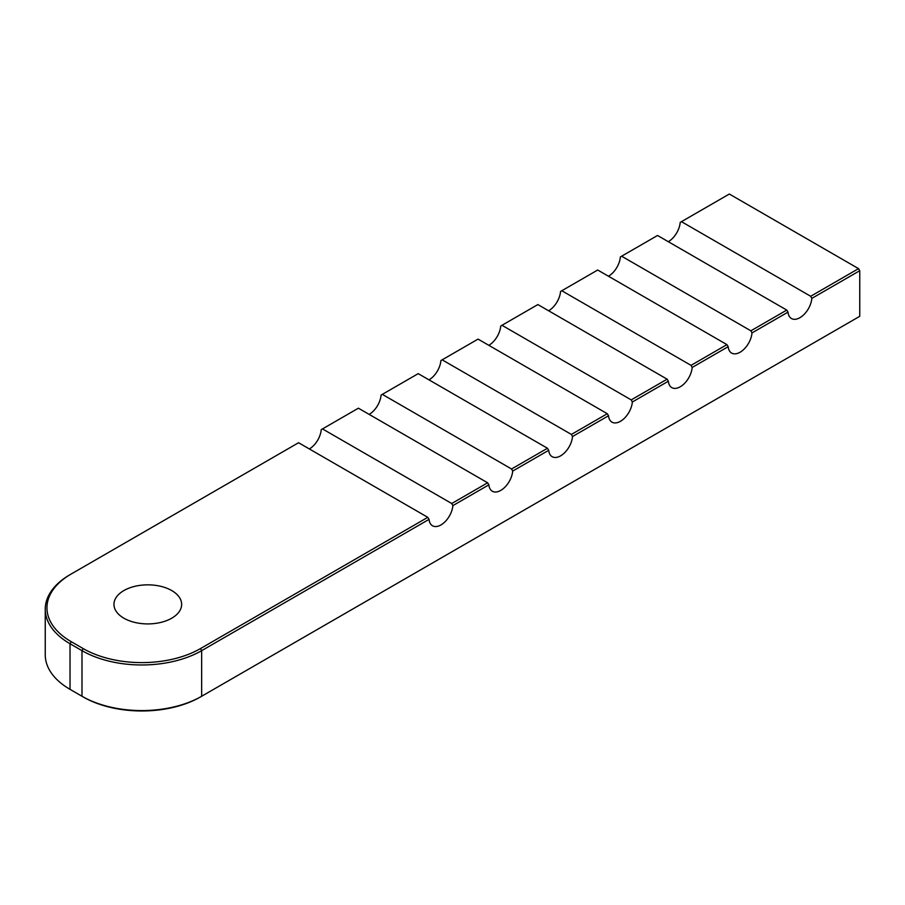 <?xml version="1.0" encoding="UTF-8"?>
<svg xmlns="http://www.w3.org/2000/svg" width="905" height="905" viewBox="0 0 905 905"><rect width="100%" height="100%" fill="white"/><g stroke="black" fill="none" stroke-linecap="round" stroke-linejoin="round"><path stroke-width="1.36" d="M369.172 414.4A16.924 9.774 120 0 0 381.073 395.089L382.329 394.365L511.551 468.982L512.694 471.086A16.924 9.774 -60 0 1 504.809 487.263A16.924 9.774 -60 0 1 492.331 491.234A16.924 9.774 -60 0 1 488.881 484.831L487.625 482.795L358.403 408.189L322.497 428.913L451.731 503.519L452.862 505.624A16.924 9.774 -60 0 1 444.977 521.812A16.924 9.774 -60 0 1 432.5 525.771A16.924 9.774 -60 0 1 429.049 519.368L427.794 517.332L298.571 442.726L70.036 574.675A84.606 48.847 0 0 0 45.25 609.212A84.606 48.847 0 0 0 70.036 643.749L81.993 650.661A84.606 48.847 0 0 0 201.657 650.661L429.049 519.368M488.824 345.325A16.924 9.774 120 0 0 500.725 326.015L501.981 325.291L631.215 399.897L632.346 402.001A16.924 9.774 -60 0 1 624.461 418.189A16.924 9.774 -60 0 1 611.984 422.149A16.924 9.774 -60 0 1 608.533 415.746L607.278 413.709L478.055 339.103L442.16 359.828L571.383 434.434L572.514 436.538A16.924 9.774 -60 0 1 564.63 452.726A16.924 9.774 -60 0 1 552.152 456.686A16.924 9.774 -60 0 1 548.713 450.294L547.457 448.258L418.223 373.641L382.329 394.365M608.477 276.24A16.924 9.774 120 0 0 620.378 256.93L621.633 256.206L750.867 330.811L751.998 332.916A16.924 9.774 -60 0 1 744.114 349.104A16.924 9.774 -60 0 1 731.636 353.063A16.924 9.774 -60 0 1 728.186 346.672L726.93 344.624L597.707 270.018L561.813 290.743L691.035 365.36L692.178 367.464A16.924 9.774 -60 0 1 684.293 383.641A16.924 9.774 -60 0 1 671.804 387.612A16.924 9.774 -60 0 1 668.365 381.209L667.109 379.172L537.875 304.566L501.981 325.291M668.309 241.703A16.924 9.774 120 0 0 680.209 222.392L681.465 221.668L810.688 296.274L811.83 298.379A16.924 9.774 -60 0 1 803.945 314.567A16.924 9.774 -60 0 1 791.456 318.526A16.924 9.774 -60 0 1 788.017 312.123L786.762 310.087L657.539 235.481L621.633 256.206M548.645 310.777A16.924 9.774 120 0 0 560.557 291.467L561.813 290.743M428.993 379.862A16.924 9.774 120 0 0 440.905 360.552L442.16 359.828M309.34 448.948A16.924 9.774 120 0 0 321.241 429.637L322.497 428.913M681.465 221.668L729.328 194.032L858.551 268.638L810.688 296.274M427.794 517.332L200.458 648.591A82.921 47.875 180 0 1 83.192 648.591L71.224 641.679A82.921 47.875 180 0 1 71.224 573.985L70.036 574.675L71.224 573.985M171.735 590.558A33.847 19.537 180 0 1 181.645 604.382A33.847 19.537 180 0 1 147.809 623.918A33.847 19.537 180 0 1 113.962 604.382A33.847 19.537 180 0 1 134.856 586.327A33.847 19.537 180 0 1 171.735 590.558M547.457 448.258L511.551 468.982M667.109 379.172L631.215 399.897M786.762 310.087L750.867 330.811M726.93 344.624L691.035 365.36M607.278 413.709L571.383 434.434M811.83 298.379L859.75 270.708L858.551 268.638M512.694 471.086L548.713 450.294M632.346 402.001L668.365 381.209M751.998 332.916L788.017 312.123M692.178 367.464L728.186 346.672M572.514 436.538L608.533 415.746M71.178 690.017A82.921 47.875 0 0 0 71.224 690.04L70.036 689.35A84.606 48.847 180 0 1 45.25 654.813L45.25 609.212M71.224 690.04L70.036 689.35L70.036 643.749L71.224 641.679M83.192 696.952L81.993 696.262L83.192 696.952A82.921 47.875 0 0 0 200.458 696.952L201.657 696.262A84.606 48.847 180 0 1 81.993 696.262L70.036 689.35M859.75 270.708L859.75 316.309L201.657 696.262L201.657 650.661L200.458 648.591M452.862 505.624L488.881 484.831M487.625 482.795L451.731 503.519M81.993 696.262L81.993 650.661L83.192 648.591"/></g></svg>
